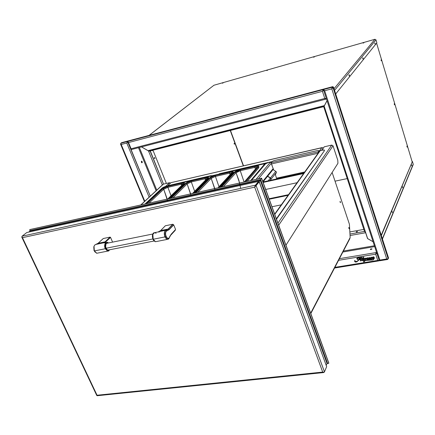 <?xml version="1.0" encoding="UTF-8"?>
<svg xmlns="http://www.w3.org/2000/svg" width="435" height="435" viewBox="0 0 435 435"><rect width="100%" height="100%" fill="white"/><g stroke="black" fill="none" stroke-linecap="round" stroke-linejoin="round"><path stroke-width="0.65" d="M412.114 161.63L376.59 43.147L412.114 161.63M394.306 104.46L394.578 104.835L394.605 104.541L394.246 103.715L394.306 104.46M407.019 146.818L407.16 147.144L407.296 146.851L406.953 146.073L407.019 146.818M381.152 60.617L381.468 60.759L381.093 59.883L381.152 60.617M243.524 165.811L230.474 130.467M230.262 130.522L243.312 165.865L230.262 130.522M234.503 143.555L234.128 143.24L234.313 144.235L234.503 143.555M222.432 83.08L223.215 82.857L222.432 83.08M266.737 70.437L267.563 70.204L266.737 70.437M313.504 57.094L314.374 56.844L313.504 57.094M362.948 42.983L363.867 42.722L362.948 42.983M376.857 42.815L335.706 93.949L376.857 42.815L375.971 39.857L334.558 90.377L375.971 39.857L374.926 39.28L213.966 85.238L149.026 135.394M374.872 43.712L375.204 44.055L374.878 42.962L374.872 43.712M362.833 58.567L363.094 59.046L363.203 58.725L362.844 57.757L362.833 58.567M349.066 75.554L349.354 76.054L349.479 75.701L349.087 74.673L349.066 75.554M374.926 39.28L334.031 88.745L374.926 39.28L213.966 85.238L149.134 135.367L213.966 85.238M222.497 83.226L223.193 82.857L222.497 83.226M266.862 70.568L267.53 70.204L266.862 70.568M313.689 57.213L314.391 56.903L313.689 57.213M363.203 43.087L363.91 42.777L363.203 43.087M374.932 43.881L374.791 43.321M362.921 58.807L362.736 58.072M349.185 75.853L348.957 74.95M381.212 235.232L412.413 161.467L381.337 235.612L412.413 161.467L413.217 164.153L382.354 238.782L413.217 164.153M411.766 165.936L411.494 164.821L411.766 165.936M402.685 187.79L402.391 186.604L402.685 187.79M392.37 212.601L392.055 211.345L392.37 212.601M347.146 178.611L335.032 181.167L347.146 178.611M285.958 245.177L337.935 163.299L285.958 245.177M321.47 150.358L324.249 146.818L321.791 150.282L324.249 146.818L331.742 145.078L333.014 145.801L278.688 225.183L333.014 145.801L337.777 160.238L337.935 163.299M331.742 145.078L277.927 223.09L331.742 145.078M340.273 202.547L340.05 201.443M349.006 228.663L348.799 227.576M332.122 172.456L349.408 224.221L350.164 237.499L310.682 313.173L349.849 238.641M340.534 202.628L340.094 201.302L340.534 202.628M349.267 228.739L348.843 227.44L349.267 228.739M264.398 164.745L264.806 164.647L264.398 164.745M317.99 152.435L318.839 152.245L317.99 152.435M318.855 152.223L318.001 152.419L318.855 152.223M264.823 164.626L264.393 164.729L264.823 164.626M322.177 147.579L170.999 182.656L322.433 147.606M323.113 148.041L321.769 147.704L319.622 150.733M266.617 163.168L262.066 164.218L261.957 163.919L270.358 161.983L219.202 173.772M218.968 174.141L211.415 175.881L211.301 175.593L167.736 185.723L170.999 182.656L321.769 147.704L319.6 150.738L318.953 150.885L320.214 150.646M270.217 162.163L271.793 161.749L270.358 161.983M271.331 162.304L270.478 162.103L268.216 162.625L265.557 163.799L251.495 180.389L265.372 163.979L264.426 164.191L264.447 164.887L251.299 180.433M211.057 176.001L167.062 186.115M261.739 164.365L261.854 164.044L218.957 174.179M170.455 183.053L169.525 182.711L163.364 184.146L140.907 204.939L162.994 184.369L140.739 204.972M169.525 182.711L165.452 186.528L169.525 182.711M324.097 372.175L323.575 372.572L322.71 372.088L323.819 372.24L324.466 371.854L326.658 366.618L324.466 371.854L256.095 185.571L254.682 187.153L255.427 185.179L258.51 181.438L258.662 181.846L255.579 185.593L255.427 185.179L22.093 236.189L26.823 232.507L258.51 181.438L258.689 181.814M96.766 395.48L97.054 395.241L22.468 237.668L21.804 237.195L21.897 236.716M258.662 181.846L258.684 181.368M258.542 181.395L26.823 232.507L258.51 181.438L255.427 185.179L22.093 236.189L26.823 232.507M22.093 236.189L21.919 236.841L22.468 237.668L254.682 187.153L322.71 372.088L97.054 395.241L97.315 395.709M324.151 372.327L323.183 372.425L324.151 372.327M97.054 395.241L22.468 237.668L254.682 187.153L322.71 372.088L97.054 395.241M324.466 371.854L256.095 185.571L259.173 181.819L255.688 185.658L259.173 181.819L326.658 366.618L259.271 181.716L326.658 366.618M261.511 178.165L30.178 229.501L261.478 178.198L29.792 229.626L29.694 230.099L30.091 230.604L260.625 179.595L261.478 178.198L328.778 363.236L261.478 178.198L260.625 179.595L327.539 363.29L327.017 363.345L327.968 363.426L327.125 363.23L327.033 363.513L260.233 180.199L30.004 231.077L260.217 180.21L258.999 181.694L258.602 181.683M328.343 363.464L327.968 363.426L328.343 363.464M30.281 231.012L30.091 230.604L30.211 231.001L30.091 230.604L260.625 179.595L327.539 363.29L327.104 363.241M255.345 186.43L254.834 186.544L255.345 186.43M258.694 181.759L258.999 181.694L258.694 181.759M30.004 231.077L28.748 232.056L30.004 231.077L260.217 180.21L259.059 181.846M326.293 365.269L327.033 363.513L326.293 365.269M327.283 363.22L327.011 363.459L260.233 180.199L260.625 179.595L260.233 180.199M328.778 362.926L328.577 362.54M30.254 230.952L29.672 230.028M255.84 185.87L254.997 186.055L255.84 185.87M255.666 186.071L254.932 186.229L255.666 186.071M240.707 188.398L238.869 180.291L236.047 172.711L237.776 171.586L240.272 170.716L244.078 182.031L240.272 170.716L254.899 167.361L256.96 167.328M239.62 183.021L236.047 172.711L240.272 170.716L254.899 167.361L255.405 169.139M236.047 172.711L223.416 186.62L236.047 172.711L235.134 172.184L236.564 171.156L240.272 169.753L254.888 166.393L257.428 166.371L257.308 167.1L244.535 181.933L257.308 167.1C257.906 166.197 257.096 165.958 254.888 166.393L240.272 169.753L235.134 172.184L221.6 187.023L235.134 172.184L236.047 172.711M234.035 172.434C235.471 171.124 237.689 170.074 240.691 169.286L236.77 170.661L234.503 172.01L220.463 187.273L234.035 172.434M247.194 181.341L258.781 167.79L258.586 165.893L255.296 165.925L258.667 165.985L258.439 166.844L258.781 167.79L258.743 166.186M258.439 166.844L245.704 181.672L258.439 166.844M255.296 165.925L240.691 169.286M240.272 170.716L240.272 169.753L240.272 170.716M254.899 167.361L254.888 166.393L254.899 167.361M256.927 167.372L244.345 181.977M261.027 164.495L166.92 186.191L261.092 164.512M250.658 180.574L264.301 164.474L250.658 180.574M162.266 187.92L145.002 204.026L162.266 187.92L164.278 186.849L262.93 164.093L264.42 164.18M215.173 190.285L211.214 178.393L215.423 176.414L219.006 186.735L215.423 176.414L229.609 173.157L231.529 173.114M214.77 188.54L211.214 178.393L215.423 176.414L229.609 173.157L230.071 174.707M211.214 178.393L197.816 192.303L211.214 178.393L210.317 177.871L211.182 177.197L215.434 175.463L230.305 172.07L232.018 172.206L231.828 172.94L218.18 187.784L231.828 172.94C232.486 172.032 231.746 171.787 229.615 172.206L215.434 175.463L210.317 177.871L195.962 192.716L210.317 177.871L211.214 178.393M209.257 178.116C210.752 176.8 212.96 175.762 215.88 175L212.976 175.93L209.735 177.692L194.864 192.961L209.257 178.116M230.05 171.738L233.203 171.781L233.176 173.375L232.921 172.69L219.311 187.528L233.28 171.988L232.855 171.564L230.941 171.564L215.88 175M233.622 172.885L233.28 171.983M215.423 176.414L215.434 175.463L215.423 176.414M229.609 173.157L229.615 172.206L229.609 173.157M231.474 173.184L218.011 187.822M185.207 183.624L191.802 180.541L188.953 181.455L185.707 183.2L170.047 198.469L185.207 183.624M205.554 177.377L208.506 177.404L208.175 178.361L208.414 178.981L208.175 178.361L193.744 193.205L208.582 177.654L208.229 177.224L206.413 177.208L191.802 180.541M208.925 178.453L208.582 177.61M190.927 195.07L187.121 183.902L186.24 183.391L188.404 182.031L191.329 181.009L205.097 177.844L191.329 181.009L191.308 181.944L191.329 181.009L186.24 183.391L187.121 183.902L191.308 181.944L205.075 178.785L205.097 177.844L207.364 177.866L207.109 178.606L192.651 193.45L207.109 178.606C207.827 177.697 207.158 177.442 205.097 177.844L205.075 178.785L206.772 178.693M194.657 191.269L191.308 181.944L205.075 178.785L205.499 180.144M190.655 193.896L187.121 183.902L191.308 181.944M187.121 183.902L173 197.811L187.121 183.902M186.24 183.391L171.113 198.229L186.24 183.391M161.858 188.975L168.427 185.919L165.632 186.822L162.375 188.551L145.991 203.808L161.858 188.975M184.38 184.435L184.157 183.869L168.965 198.708L184.619 183.157L184.326 182.716L182.608 182.684L168.427 185.919M167.703 201.215L163.723 189.252L162.859 188.746L165.05 187.398L167.932 186.387L181.292 183.314L167.932 186.387L167.894 187.311L167.932 186.387L162.859 188.746L163.723 189.252L167.894 187.311L181.264 184.244L181.292 183.314L183.445 183.358L183.124 184.103L167.905 198.942L183.124 184.103C183.896 183.189 183.287 182.928 181.292 183.314L181.264 184.244L182.928 184.19M171.037 195.783L167.894 187.311L181.264 184.244L181.651 185.44M167.241 199.094L163.723 189.252L167.894 187.311M163.723 189.252L148.933 203.156L163.723 189.252M162.859 188.746L147.025 203.58L162.859 188.746M270.075 180.405L270.847 179.432L270.374 178.116L267.128 176.034L262.767 181.406L273.202 168.552L267.313 175.805L267.655 176.208L273.397 169.112L267.655 176.208L270.559 177.888L275.801 171.314L270.559 177.888L271.032 179.204L276.426 172.412L275.371 174.631L276.703 178.79M270.374 178.116L268.221 180.813L270.374 178.116M267.471 176.436L262.99 181.96L267.471 176.436M258.401 178.856L271.152 163.484L258.401 178.856M271.696 164.348L272.098 165.474M270.478 162.103L256.052 179.378L270.478 162.103M322.661 150.086L324.358 150.124L324.303 150.428L324.26 150.037L323.471 149.95L320.252 150.641L274.773 214.417L319.649 151.103L274.664 214.123M276.497 219.164L324.412 150.738L276.361 218.8L324.412 150.738L324.385 150.2M317.833 153.647L318.251 151.869L270.967 162.739L273.767 170.145L276.133 171.597L276.426 172.418M304.766 171.95L276.627 178.143L304.766 171.95M317.724 153.327L271.538 163.908L317.724 153.327M270.967 162.739L318.251 151.869L318.98 150.657L317.3 150.602L274.148 160.575L272.174 161.445L270.967 162.739L271.538 163.908M318.36 152.179L318.915 150.945L318.36 152.179M265.693 189.453L297.083 182.716M303.63 173.549L263.137 182.428L303.63 173.549M271.978 206.745L281.282 204.847M288.095 195.31L269.249 199.235L288.095 195.31M149.765 151.043L323.999 106.591L149.765 151.043M324.374 105.776L148.27 150.858M150.292 150.929L163.511 184.108L150.129 151.059L149.341 151.168M141.571 146.905L148.036 150.679L324.423 105.58L327.038 100.654M130.87 149.042L150.292 196.131L130.761 149.221L131.093 148.775L128.526 142.549L127.901 142.299L127.928 141.902L128.167 142.479L127.928 141.902L126.764 143.012L128.521 140.837L323.961 88.985L323.477 89.545L127.732 141.424L128.526 142.549L322.427 91.323L323.477 89.545L120.832 143.256L121.626 142.664L332.791 86.641L332.324 87.201L332.476 87.652L332.938 87.098L332.791 86.641L332.324 87.201L323.477 89.545L324.668 90.73L323.656 90.094L322.427 91.323L324.766 98.473L326.321 98.468M326.386 98.658L325.853 99.147L325.162 98.816L325.886 98.631L325.347 98.571M325.761 98.674L324.766 98.473L131.093 148.775L128.526 142.549L322.427 91.323L324.766 98.473L131.093 148.775L131.506 149.499M324.298 90.687L323.624 89.996L322.852 90.203L323.787 89.811L322.563 91.23M127.569 142.017L126.96 142.865L127.928 141.832M323.787 90.485L323.727 90.012M325.853 99.147L131.332 149.558M141.484 161.325L141.805 162.75L141.81 161.766L142.158 161.679L141.93 162.782L141.424 162.277L141.75 162.717L142.212 162.554L142.245 161.983L141.484 161.227L141.424 162.277L141.652 161.173L142.158 161.679L141.429 161.293M120.74 143.778L121.213 144.48L120.615 143.811M121.213 144.48L144.79 201.226L121.213 144.48L126.764 143.012L149.145 197.196L126.764 143.012L121.213 144.48L120.745 143.795L121.626 142.664L128.521 140.837L127.732 141.424L120.832 143.256M127.895 141.821L127.096 142.033L127.895 141.821M152.332 150.407L153.327 151.103L166.382 183.445M154.251 158.313L154.893 158.547L154.425 157.399L154.251 158.313M148.536 151.01L162.315 185L148.536 151.01L141.522 146.921M156.779 190.128L139.352 147.481L156.779 190.128M156.105 190.753L138.493 147.704L156.105 190.753M128.167 142.479L127.955 141.881M373.562 258.591L373.089 257.243L373.121 258.319L373.681 258.504L373.078 257.259L373.099 258.363L373.562 258.591M373.627 259.021L374.345 258.259C374.002 256.726 373.322 256.525 372.311 257.661L372.316 258.336L372.3 257.705L373.138 256.884L374.274 257.482L374.29 258.412L373.176 259.912L365.318 260.5L363.763 262.055L363.176 258.673L362.301 258.82L362.524 260.228L363.056 260.081L362.306 260.848L361.904 259.912L360.588 261.033L360.234 259.608L359.136 259.787L356.738 261.919L355.346 262.06L354.585 261.348L354.873 260.44L355.058 261.272L355.928 261.593L357.543 261.125L358.462 260.212L359.859 257.797L357.401 258.385L357.711 259.657L356.776 258.7L357.478 257.939L360.767 257.493L361.104 260.505L361.887 259.809L361.626 257.721L361.104 257.786L362.012 257.177L362.312 258.662L363.127 258.526M372.36 257.531L372.36 257.531C373.404 256.492 374.073 256.721 374.366 258.216L373.834 256.933L373.159 256.84L372.409 257.428M361.197 257.95L361.991 257.221L362.29 258.705L363.138 258.564L363.1 257.683L363.638 256.998L363.453 257.982L364.138 258.515L363.731 258.586L363.867 259.113L364.927 258.265L365.231 258.743L366.172 258.172L365.819 259.135L365.71 258.624L365.264 259.037L365.438 260.13L364.932 260.386L364.66 258.76L363.877 259.216L364.106 261.087L365.422 260.288L367.048 260L366.482 258.809L367.33 257.846L367.918 258.026L367.096 259.271L368.314 259.216L367.406 259.978L373.257 259.668L373.241 259.075L372.355 258.444L371.126 259.374L370.169 258.89L368.63 259.733L368.668 259.07L369.674 259.173L368.401 258.477L369.13 257.574L369.598 257.558L369.674 258.031L368.777 258.129L370.158 258.743L370.5 257.667L371.718 257.232L371.697 257.732L370.854 257.65L370.897 258.667L371.289 258.879L372.316 258.336M373.197 257.145L372.925 258.069L373.333 258.825L373.714 257.667L373.197 257.145M360.158 257.933L359.234 259.608L360.218 259.445L360.158 257.933M367.423 258.167L367.004 258.885L367.423 258.167M364.503 231.431L349.968 234.035L364.503 231.431M349.849 231.931L363.839 229.408M356.743 232.024L357.592 231.502L356.537 231.605L356.216 231.953L356.743 232.024M373.105 241.784L367.548 238.576L365.634 232.736L350.055 235.514L365.634 232.736L365.226 232.002M343.389 251.038L374.399 245.759L343.389 251.038M360.213 259.412L359.256 259.57M365.427 260.288L364.878 260.511M359.364 259.39L360.202 259.255M367.086 258.27L367.096 258.673L367.521 258.259M332.563 87.701L333.476 87.027L331.791 88.849L333.014 87.582L332.563 87.701L333.014 87.582L388.205 258.798L333.014 87.582L333.476 87.027L331.791 88.849L386.742 258.972L388.004 258.988L388.531 257.944L333.476 87.027L388.531 257.944L388.205 258.798L379.885 260.081L378.744 260.902L377.727 260.429L334.89 267.356L379.135 260.26M376.802 252.931L379.146 260.293L379.885 260.081L379.581 260.766L379.211 260.309L379.755 260.141L378.401 260.434M376.547 252.333L375.807 254.067M376.291 252.952L376.003 253.001L376.291 252.952M371.876 249.13L370.517 249.554M374.676 246.612L342.883 252.012L374.676 246.612M376.416 251.936L376.161 252.556L339.42 258.667L376.161 252.556L375.682 254.17L377.727 260.429L375.682 254.17L338.56 260.309L375.682 254.17L376.77 253.012M370.957 249.549L371.963 248.863L370.669 248.961L370.299 249.429L370.957 249.549M363.062 259.989L362.545 260.184L362.328 258.814M364.894 261.141L364.66 260.831M372.306 258.303L371.077 258.787L370.843 257.672M371.778 257.221L370.968 257.308L370.348 257.928M370.245 258.684L368.76 258.02M369.69 257.988L369.5 257.482L368.44 258.031M369.679 259.157L368.581 259.178M373.322 259.559L371.561 259.989L367.553 259.929M368.304 259.119L367.406 259.439L367.064 259.091M367.885 258.151L367.841 257.776L367.352 257.803L366.574 258.461M366.933 259.961L364.122 261.043L363.905 259.2M365.433 260.103L365.286 259.01M366.226 258.357L365.955 258.053L365.248 258.7L364.949 258.221L363.883 259.07L363.763 258.58M364.122 258.477L363.709 258.433L363.442 257.678M363.79 257.46L363.655 256.954L363.16 257.531M361.887 259.787L361.001 260.369L360.784 257.449L357.695 257.841L356.814 258.385M357.836 259.597L357.293 258.526M359.843 257.797L357.559 261.082L355.95 261.549L355.08 261.228L354.971 260.402L354.639 260.728M379.581 260.766L387.672 259.477L387.351 259.412L387.976 258.999M379.211 260.309L379.652 260.239L379.211 260.309M387.563 259.477L386.742 258.972L379.885 260.081L324.668 90.73L331.791 88.849L386.742 258.972M379.885 260.081L324.668 90.73L331.791 88.849L332.324 87.201L323.477 89.545L323.961 88.985L332.791 86.641L332.938 87.098L332.068 87.761L332.476 87.652L331.91 88.707M324.211 90.306L324.336 90.692M373.083 241.729L367.64 238.581L324.167 106.156L327.06 100.719M323.716 106.678L364.525 231.496L365.569 232.279L324.167 106.156L323.586 106.918M105.993 248.26L152.892 238.945L105.993 248.26M165.485 237.738L164.789 236.586L164.495 232.676M152.848 234.139L153.191 239.25C151.929 236.026 152.5 233.812 154.914 232.6C152.625 232.942 152.054 235.156 153.191 239.25L164.919 236.923C163.832 233.361 164.202 231.126 166.029 230.213L158.574 231.719L159.145 232.181M158.721 231.833L154.914 232.6L156.1 233.345M165.904 236.461L165.061 236.874C166.404 239.506 167.709 240.038 168.987 238.472L169.275 237.831C168.171 239.174 167.051 238.717 165.904 236.461C167.024 238.684 168.133 239.158 169.231 237.891L169.487 237.184C167.633 242.279 163.266 231.703 166.909 230.914L166.839 230.789C165.3 231.561 164.985 233.454 165.904 236.461C164.985 233.454 165.3 231.561 166.839 230.789L166.154 230.245C164.354 231.148 163.99 233.356 165.061 236.874L165.904 236.461M169.487 237.347L168.987 238.472M169.074 229.549L173.603 224.759L169.074 229.549L166.839 230.789L166.154 230.245L168.274 229.076L169.074 229.549L168.274 229.076L172.809 224.291L173.603 224.759L169.074 229.549M171.085 234.324L175.582 229.49L173.701 224.873L169.171 229.658L166.447 231.099L165.751 232.089L165.539 234.601L166.012 236.39L166.855 237.782L168.367 238.445L169.204 237.798L171.085 234.324L175.582 229.49L171.085 234.324M175.267 230.311L170.77 235.15L175.267 230.311M169.264 237.831L171.091 234.454L169.503 237.211M158.574 231.719L160.711 230.555L165.316 225.781L160.542 230.67L168.274 229.076L172.679 224.27L168.138 229.049L165.898 230.24M160.972 230.501L160.531 230.963L160.972 230.501M166.453 229.392L166.741 230.099M169.623 236.814L169.911 236.265M152.544 235.145L152.457 235.906M152.467 236.716L152.571 237.548M152.761 238.364L153.033 239.136M153.381 239.837L153.778 240.435M153.087 239.261L154.164 240.854M168.41 239.13L167.149 239.419L164.919 236.923L153.191 239.25L155.447 241.719L156.66 241.479L155.447 241.719L152.995 239.212M160.711 230.555L168.138 229.049L172.679 224.27L165.316 225.781L160.711 230.555M108.745 250.968L107.624 251.12L105.27 248.755L94.406 250.908L96.782 253.246L98.093 252.991M108.484 242.953L107.238 242.251C104.645 243.475 103.992 245.644 105.27 248.755L105.759 248.521L106.526 249.772L107.978 250.701L108.935 250.555L109.745 249.75C107.923 251.098 106.591 250.685 105.759 248.521L105.27 248.755L107.624 251.12L109.805 249.739M94.014 246.215L94.009 250.419L94.33 250.908L94.014 246.215L94.922 244.861M94.058 246.259L93.895 246.623M112.6 242.121L110.533 237.385L104.59 242.784M98.174 243.247L105.025 241.855L102.693 243.034L95.825 244.426L98.174 243.247L103.302 238.516L98.174 243.247L105.025 241.855L105.471 242.126L110.533 237.385L110.093 237.118L105.025 241.855L110.093 237.118L103.302 238.516L98.093 243.317M96.537 253.186L94.134 250.712L95.216 252.218L93.993 250.375L93.851 246.737M97.837 253.039L96.826 253.241M97.837 244.1L98.924 243.094L97.837 244.1M104.134 242.039L104.476 242.812M94.966 251.898L94.553 251.386M93.791 247.14L93.949 246.65M97.826 243.975L98.745 243.132L97.826 243.975M105.759 248.521L105.205 246.172L105.515 243.981L106.575 242.686L108.424 242.964C105.716 240.669 104.324 246.966 105.759 248.521M107.739 243.1L106.722 243.176L106.042 243.817L105.602 246.933L107.081 249.777L108.788 250.065M95.825 244.426C93.797 245.356 93.324 247.52 94.406 250.908L105.27 248.755C104.139 244.791 104.797 242.627 107.238 242.251L108.587 242.931M382.447 239.06L413.223 164.55M310.818 313.553L349.941 238.472M96.777 395.497L21.842 237.26M258.618 182.096L258.738 181.808M97.13 395.725L323.575 372.572M328.153 363.459L327 363.584M328.713 362.763L261.582 178.149M30.145 231.039L29.781 230.256M206.783 178.823L192.493 193.483M167.763 198.974L182.82 184.299M276.606 178.845L304.168 172.793M262.968 181.966L304.06 172.945M269.069 198.735L288.552 194.668M130.761 149.221L127.901 142.299M144.431 201.557L120.544 144.11M378.744 260.902L334.537 268.036M378.684 260.456L377.923 260.581M386.911 259.124L387.264 259.07M379.146 260.293L323.673 90.344M106.428 243.366L152.772 234.014M107.744 250.147L154.153 240.995M167.149 239.419L155.447 241.719C154.197 241.137 153.381 240.31 153.006 239.239C151.973 236.172 152.261 234.008 153.87 232.741M169.998 236.21L170.27 235.574M96.782 253.246L107.624 251.12L109.919 249.717M94.188 250.565L93.868 246.699M98.103 243.29L103.231 238.559M105.955 242.512L103.671 242.975"/></g></svg>

